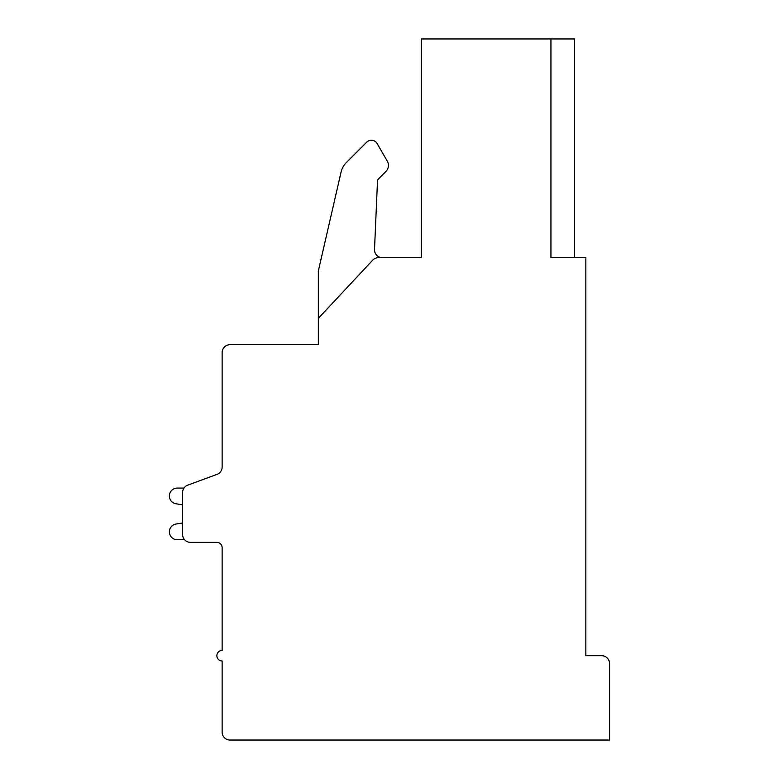 <?xml version="1.0" encoding="UTF-8"?>
<svg xmlns="http://www.w3.org/2000/svg" width="779" height="779" viewBox="0 0 779 779"><rect width="100%" height="100%" fill="white"/><g stroke="black" fill="none" stroke-linecap="round" stroke-linejoin="round"><path stroke-width="1.17" d="M585.857 257.713L550.938 257.713L550.938 38.95L421.653 38.95L421.653 257.713L378.428 257.713A7.907 7.907 0 0 0 372.654 260.225L318.338 318.338L318.338 344.688L230.039 344.688A7.907 7.907 0 0 0 222.132 352.605L222.132 466.991A7.907 7.907 0 0 1 216.952 474.411L187.778 485.132A7.907 7.907 0 0 0 182.598 492.552L182.598 534.462A7.907 7.907 0 0 0 190.504 542.369L216.864 542.369A5.268 5.268 0 0 1 222.132 547.647L222.132 650.436A5.268 5.268 0 0 0 216.864 655.704A5.268 5.268 0 0 0 222.132 660.981L222.132 732.143A7.907 7.907 0 0 0 230.039 740.05L609.577 740.05L609.577 663.611A7.907 7.907 0 0 0 601.67 655.704L585.857 655.704L585.857 257.713M550.938 38.95L574.522 38.95L574.522 257.713M318.338 318.338L318.338 270.975L341.075 172.081A19.767 19.767 0 0 1 346.363 162.538L366.743 142.148A6.592 6.592 0 0 1 377.114 143.511L387.309 161.185A8.452 8.452 0 0 1 385.965 171.39L378.643 178.712A3.953 3.953 0 0 0 377.484 181.341L374.514 249.465A7.907 7.907 0 0 0 382.411 257.713M318.338 270.975L341.075 172.081M346.363 162.538L366.743 142.148M377.114 143.511L387.309 161.185M222.132 466.991L222.132 419.725M222.132 547.647A5.268 5.268 0 0 0 216.864 542.369A5.268 5.268 0 0 1 222.132 547.647A5.268 5.268 0 0 0 216.864 542.369A5.268 5.268 0 0 1 222.132 547.647A5.268 5.268 0 0 0 216.864 542.369A5.268 5.268 0 0 1 222.132 547.647A5.268 5.268 0 0 0 216.864 542.369A5.268 5.268 0 0 1 222.132 547.647A5.268 5.268 0 0 0 216.864 542.369A5.268 5.268 0 0 1 222.132 547.647A5.268 5.268 0 0 0 216.864 542.369A5.268 5.268 0 0 1 222.132 547.647A5.268 5.268 0 0 0 216.864 542.369A5.268 5.268 0 0 1 222.132 547.647A5.268 5.268 0 0 0 216.864 542.369A5.268 5.268 0 0 1 222.132 547.647A5.268 5.268 0 0 0 216.864 542.369A5.268 5.268 0 0 1 222.132 547.647M182.598 504.831L182.598 522.991L182.598 504.831L182.598 522.991L182.598 504.831L182.598 522.991L182.598 504.831L182.598 522.991L182.598 504.831L182.598 522.991L182.598 504.831L182.598 522.991L182.598 504.831L182.598 522.991L182.598 504.831L182.598 522.991L182.598 504.831L182.598 522.991L182.598 504.831L175.674 503.721A7.907 7.907 0 0 1 177.281 488.073L183.99 488.073M216.952 474.411L187.778 485.132L216.952 474.411M177.281 539.74L184.613 539.74L177.281 539.74A7.907 7.907 0 0 1 175.674 524.092L182.598 522.991"/></g></svg>
